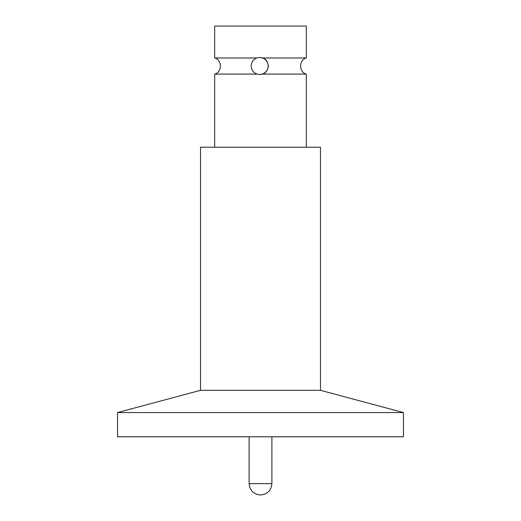 <?xml version="1.0" encoding="UTF-8"?>
<svg xmlns="http://www.w3.org/2000/svg" width="521" height="521" viewBox="0 0 521 521"><rect width="100%" height="100%" fill="white"/><g stroke="black" fill="none" stroke-linecap="round" stroke-linejoin="round"><path stroke-width="0.78" d="M403.469 412.56L320.474 390.32L200.526 390.32L117.531 412.56L117.531 436.787L403.469 436.787L403.469 412.56L117.531 412.56M320.474 390.32L320.474 147.215L200.526 147.215L200.526 390.32M268.165 65.991A8.479 8.479 90 0 1 259.686 74.47A8.479 8.479 90 0 1 251.2 65.991A8.479 8.479 90 0 1 259.686 57.512A8.479 8.479 90 0 1 268.165 65.991M259.686 74.47L262.317 74.086C265.697 73.253 267.709 70.55 268.367 65.991C267.716 61.517 265.788 58.847 262.571 57.981L306.302 57.981C298.754 59.772 298.754 72.295 306.302 74.086L262.317 74.086M306.302 57.981L306.302 26.05L214.698 26.05L214.698 57.981L256.892 57.981M257.153 74.086L214.698 74.086L214.698 147.215M259.686 57.512L262.571 57.981M249.11 436.787L249.11 483.618L271.89 483.618C271.207 490.489 267.429 494.266 260.559 494.95L260.559 494.95M249.11 483.618C249.8 490.522 253.597 494.299 260.5 494.95M306.302 147.215L306.302 74.086M214.698 57.981C222.246 59.772 222.246 72.295 214.698 74.086M271.89 436.787L271.89 483.618"/></g></svg>
